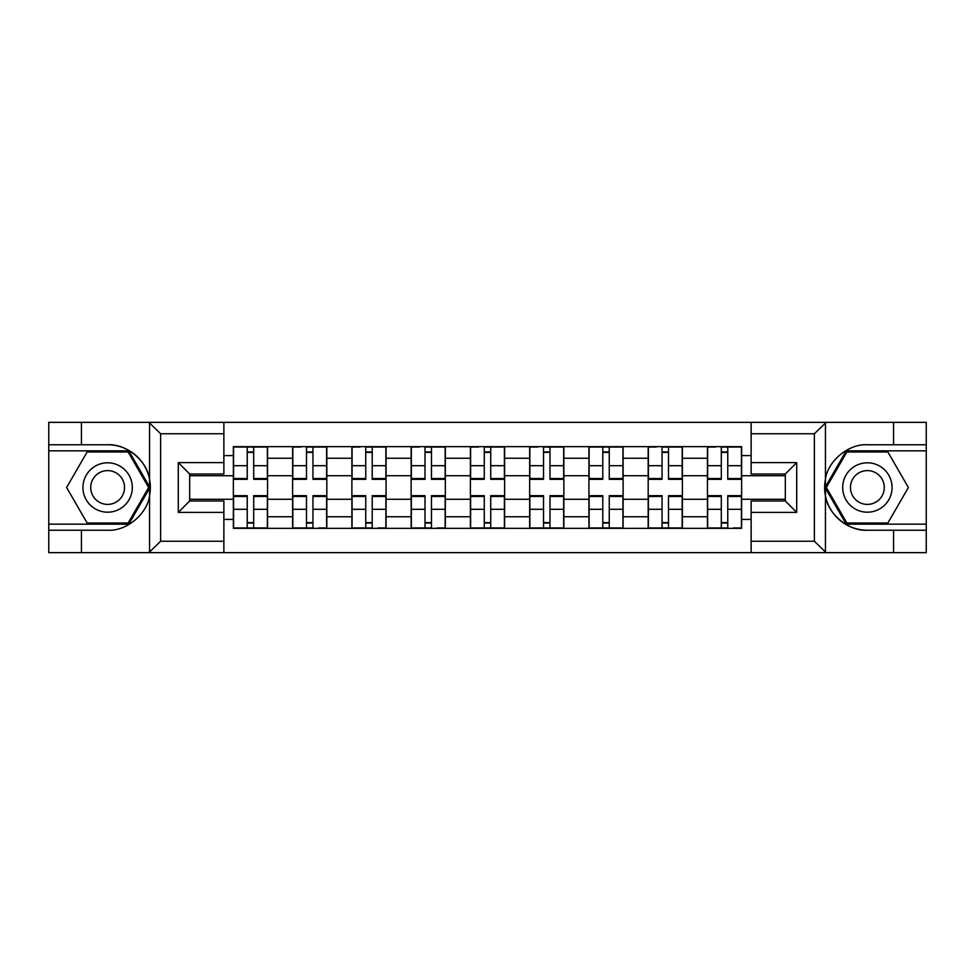 <?xml version="1.0" encoding="UTF-8"?>
<svg xmlns="http://www.w3.org/2000/svg" width="975" height="975" viewBox="0 0 975 975"><rect width="100%" height="100%" fill="white"/><g stroke="black" fill="none" stroke-linecap="round" stroke-linejoin="round"><path stroke-width="1.46" d="M813.053 552.642L926.25 552.642L926.25 450.84L846.203 450.84L825.045 487.5L846.203 524.16L926.25 524.16M223.872 552.642L751.128 552.642L751.128 500.979L785.314 500.979L785.314 474.021L751.128 474.021L751.128 422.358L223.872 422.358L223.872 474.021L189.686 474.021L189.686 500.979L223.872 500.979L223.872 552.642L148.882 552.642L160.619 541.247L223.872 541.247M148.882 552.642L48.75 552.642L48.75 530.229L81.425 530.229L81.425 552.642L161.947 552.642M161.947 422.358L48.75 422.358L48.75 524.16L128.798 524.16L149.955 487.5L128.798 450.84L48.75 450.84M751.128 422.358L926.25 422.358L926.25 444.771L893.575 444.771L893.575 422.358L813.053 422.358M292.622 528.34L292.622 458.25L267.552 458.25L267.552 528.34M267.552 458.25L267.552 446.66M292.622 458.25L292.622 446.66M326.82 446.66L326.82 528.34M351.89 528.34L351.89 446.66M386.076 446.66L386.076 528.34M411.145 528.34L411.145 446.66M445.331 446.66L445.331 528.34M470.401 528.34L470.401 446.66M504.599 446.66L504.599 528.34M529.669 528.34L529.669 446.66M563.855 446.66L563.855 528.34M588.924 528.34L588.924 446.66M623.11 446.66L623.11 528.34M648.18 528.34L648.18 446.66M682.378 446.66L682.378 528.34M707.448 528.34L707.448 446.66M707.448 499.273L682.378 499.273M648.18 499.273L623.11 499.273M588.924 499.273L563.855 499.273M529.669 499.273L504.599 499.273M470.401 499.273L445.331 499.273M411.145 499.273L386.076 499.273M351.89 499.273L326.82 499.273M292.622 499.273L267.552 499.273M707.448 475.727L682.378 475.727M648.18 475.727L623.11 475.727M588.924 475.727L563.855 475.727M529.669 475.727L504.599 475.727M470.401 475.727L445.331 475.727M411.145 475.727L386.076 475.727M351.89 475.727L326.82 475.727M292.622 475.727L267.552 475.727M189.686 499.273L233.366 499.273L233.366 475.727L189.686 475.727M223.872 455.593L233.366 455.593L233.366 475.727M785.314 475.727L741.634 475.727L741.634 446.66L233.366 446.66L233.366 455.593M741.634 455.593L751.128 455.593M751.128 519.407L741.634 519.407L741.634 499.273L785.314 499.273M233.366 499.273L233.366 528.34L741.634 528.34L741.634 519.407M233.366 519.407L223.872 519.407M741.634 475.727L741.634 499.273M253.695 522.637L247.236 522.637M247.236 452.363L253.695 452.363M312.951 522.637L306.491 522.637M306.491 452.363L312.951 452.363M372.206 522.637L365.747 522.637M365.747 452.363L372.206 452.363M431.474 522.637L425.015 522.637M425.015 452.363L431.474 452.363M490.73 522.637L484.27 522.637M484.27 452.363L490.73 452.363M549.985 522.637L543.526 522.637M543.526 452.363L549.985 452.363M609.253 522.637L602.794 522.637M602.794 452.363L609.253 452.363M668.509 522.637L662.049 522.637M662.049 452.363L668.509 452.363M727.764 522.637L721.305 522.637M721.305 452.363L727.764 452.363M253.695 478.53L267.369 478.53L267.369 479.334L253.695 479.334L253.695 447.05L267.369 447.05L247.236 447.05L247.236 479.334L233.561 479.334L233.561 447.05L247.236 447.05L233.561 447.05M267.369 478.53L267.369 447.05M247.236 451.986L253.695 451.986M247.236 496.47L233.561 496.47L233.561 495.666L247.236 495.666L247.236 527.95L233.561 527.95L253.695 527.95L253.695 495.666L267.369 495.666L267.369 527.95L253.695 527.95L267.369 527.95M233.561 496.47L233.561 527.95M253.695 523.014L247.236 523.014M312.951 478.53L326.625 478.53L326.625 479.334L312.951 479.334L312.951 447.05L326.625 447.05L306.491 447.05L306.491 479.334L292.817 479.334L292.817 447.05L300.8 447.05M326.625 478.53L326.625 447.05M306.491 451.986L312.951 451.986M372.206 478.53L385.881 478.53L385.881 479.334L372.206 479.334L372.206 447.05L385.881 447.05L365.747 447.05L365.747 479.334L352.072 479.334L352.072 447.05L360.055 447.05M385.881 478.53L385.881 447.05M365.747 451.986L372.206 451.986M81.425 530.229L107.628 530.229C126.25 531.412 147.115 514.264 149.553 495.775L149.553 479.225C147.115 460.736 126.25 443.588 107.628 444.771L48.75 444.771M48.75 530.229L48.75 524.16M223.872 433.753L160.619 433.753L148.882 422.358L81.425 422.358L81.425 444.771M148.882 422.358L223.872 422.358M107.628 444.771A42.729 42.729 0 0 1 149.553 495.775L149.553 552.313M189.686 474.021L178.291 462.613L223.872 462.613M223.872 512.387L178.291 512.387L189.686 500.979M826.118 422.358L814.381 433.753L751.128 433.753M893.575 444.771L867.372 444.771C848.75 443.588 827.885 460.736 825.447 479.225L825.447 495.775C827.885 514.264 848.75 531.412 867.372 530.229L926.25 530.229M926.25 444.771L926.25 450.84M751.128 541.247L814.381 541.247L826.118 552.642L893.575 552.642L893.575 530.229M826.118 552.642L751.128 552.642M867.372 530.229A42.729 42.729 0 0 1 825.447 479.225L825.447 422.687M785.314 500.979L796.709 512.387L751.128 512.387M751.128 462.613L796.709 462.613L785.314 474.021M82.936 487.5A24.692 24.692 0 0 0 107.628 512.192A24.692 24.692 0 0 0 132.32 487.5A24.692 24.692 0 0 0 107.628 462.808A24.692 24.692 0 0 0 82.936 487.5M90.724 487.5A16.904 16.904 0 0 0 107.628 504.404A16.904 16.904 0 0 0 124.532 487.5A16.904 16.904 0 0 0 107.628 470.596A16.904 16.904 0 0 0 90.724 487.5M128.139 451.986L148.639 487.5L128.139 523.014L87.128 523.014L66.617 487.5L87.128 451.986L128.139 451.986M842.68 487.5A24.692 24.692 0 0 0 867.372 512.192A24.692 24.692 0 0 0 892.064 487.5A24.692 24.692 0 0 0 867.372 462.808A24.692 24.692 0 0 0 842.68 487.5M850.468 487.5A16.904 16.904 0 0 0 867.372 504.404A16.904 16.904 0 0 0 884.276 487.5A16.904 16.904 0 0 0 867.372 470.596A16.904 16.904 0 0 0 850.468 487.5M887.872 451.986L908.383 487.5L887.872 523.014L846.861 523.014L826.361 487.5L846.861 451.986L887.872 451.986M306.491 496.47L292.817 496.47L292.817 495.666L306.491 495.666L306.491 527.95L292.817 527.95L312.951 527.95L312.951 495.666L326.625 495.666L326.625 527.95L318.642 527.95M292.817 496.47L292.817 527.95M312.951 523.014L306.491 523.014M365.747 496.47L352.072 496.47L352.072 495.666L365.747 495.666L365.747 527.95L352.072 527.95L372.206 527.95L372.206 495.666L385.881 495.666L385.881 527.95L377.91 527.95M352.072 496.47L352.072 527.95M372.206 523.014L365.747 523.014M431.474 478.53L445.148 478.53L445.148 479.334L431.474 479.334L431.474 447.05L445.148 447.05L425.015 447.05L425.015 479.334L411.34 479.334L411.34 447.05L419.311 447.05M445.148 478.53L445.148 447.05M425.015 451.986L431.474 451.986M490.73 478.53L504.404 478.53L504.404 479.334L490.73 479.334L490.73 447.05L504.404 447.05L484.27 447.05L484.27 479.334L470.596 479.334L470.596 447.05L478.579 447.05M504.404 478.53L504.404 447.05M484.27 451.986L490.73 451.986M549.985 478.53L563.66 478.53L563.66 479.334L549.985 479.334L549.985 447.05L563.66 447.05L543.526 447.05L543.526 479.334L529.852 479.334L529.852 447.05L537.834 447.05M563.66 478.53L563.66 447.05M543.526 451.986L549.985 451.986M425.015 496.47L411.34 496.47L411.34 495.666L425.015 495.666L425.015 527.95L411.34 527.95L431.474 527.95L431.474 495.666L445.148 495.666L445.148 527.95L437.166 527.95M411.34 496.47L411.34 527.95M431.474 523.014L425.015 523.014M484.27 496.47L470.596 496.47L470.596 495.666L484.27 495.666L484.27 527.95L470.596 527.95L490.73 527.95L490.73 495.666L504.404 495.666L504.404 527.95L490.73 527.95L504.404 527.95M470.596 496.47L470.596 527.95M490.73 523.014L484.27 523.014M543.526 496.47L529.852 496.47L529.852 495.666L543.526 495.666L543.526 527.95L529.852 527.95L549.985 527.95L549.985 495.666L563.66 495.666L563.66 527.95L549.985 527.95L563.66 527.95M529.852 496.47L529.852 527.95M549.985 523.014L543.526 523.014M609.253 478.53L622.928 478.53L622.928 479.334L609.253 479.334L609.253 447.05L622.928 447.05L602.794 447.05L602.794 479.334L589.119 479.334L589.119 447.05L602.794 447.05L589.119 447.05M622.928 478.53L622.928 447.05M602.794 451.986L609.253 451.986M602.794 496.47L589.119 496.47L589.119 495.666L602.794 495.666L602.794 527.95L589.119 527.95L609.253 527.95L609.253 495.666L622.928 495.666L622.928 527.95L609.253 527.95L622.928 527.95M589.119 496.47L589.119 527.95M609.253 523.014L602.794 523.014M668.509 478.53L682.183 478.53L682.183 479.334L668.509 479.334L668.509 447.05L682.183 447.05L662.049 447.05L662.049 479.334L648.375 479.334L648.375 447.05L656.358 447.05M682.183 478.53L682.183 447.05M662.049 451.986L668.509 451.986M662.049 496.47L648.375 496.47L648.375 495.666L662.049 495.666L662.049 527.95L648.375 527.95L668.509 527.95L668.509 495.666L682.183 495.666L682.183 527.95L668.509 527.95L682.183 527.95M648.375 496.47L648.375 527.95M668.509 523.014L662.049 523.014M727.764 478.53L741.439 478.53L741.439 479.334L727.764 479.334L727.764 447.05L741.439 447.05L721.305 447.05L721.305 479.334L707.631 479.334L707.631 447.05L715.613 447.05M741.439 478.53L741.439 447.05M721.305 451.986L727.764 451.986M721.305 496.47L707.631 496.47L707.631 495.666L721.305 495.666L721.305 527.95L707.631 527.95L727.764 527.95L727.764 495.666L741.439 495.666L741.439 527.95L733.468 527.95M707.631 496.47L707.631 527.95M727.764 523.014L721.305 523.014M648.18 458.25L623.11 458.25M588.924 458.25L563.855 458.25M529.669 458.25L504.599 458.25M470.401 458.25L445.331 458.25M411.145 458.25L386.076 458.25M351.89 458.25L326.82 458.25M707.448 458.25L682.378 458.25M648.18 516.75L623.11 516.75M588.924 516.75L563.855 516.75M529.669 516.75L504.599 516.75M470.401 516.75L445.331 516.75M411.145 516.75L386.076 516.75M351.89 516.75L326.82 516.75M292.622 516.75L267.552 516.75M707.448 516.75L682.378 516.75M253.695 465.697L267.369 465.697M233.561 478.53L247.236 478.53M233.561 465.697L247.236 465.697M247.236 509.303L233.561 509.303M267.369 496.47L253.695 496.47M267.369 509.303L253.695 509.303M312.951 465.697L326.625 465.697M292.817 478.53L306.491 478.53M292.817 465.697L306.491 465.697M372.206 465.697L385.881 465.697M352.072 478.53L365.747 478.53M352.072 465.697L365.747 465.697M149.553 479.225L149.553 422.687M160.619 433.753L160.619 541.247M178.291 512.387L178.291 462.613M825.447 495.775L825.447 552.313M814.381 541.247L814.381 433.753M796.709 462.613L796.709 512.387M306.491 509.303L292.817 509.303M326.625 496.47L312.951 496.47M326.625 509.303L312.951 509.303M365.747 509.303L352.072 509.303M385.881 496.47L372.206 496.47M385.881 509.303L372.206 509.303M431.474 465.697L445.148 465.697M411.34 478.53L425.015 478.53M411.34 465.697L425.015 465.697M490.73 465.697L504.404 465.697M470.596 478.53L484.27 478.53M470.596 465.697L484.27 465.697M549.985 465.697L563.66 465.697M529.852 478.53L543.526 478.53M529.852 465.697L543.526 465.697M425.015 509.303L411.34 509.303M445.148 496.47L431.474 496.47M445.148 509.303L431.474 509.303M484.27 509.303L470.596 509.303M504.404 496.47L490.73 496.47M504.404 509.303L490.73 509.303M543.526 509.303L529.852 509.303M563.66 496.47L549.985 496.47M563.66 509.303L549.985 509.303M609.253 465.697L622.928 465.697M589.119 478.53L602.794 478.53M589.119 465.697L602.794 465.697M602.794 509.303L589.119 509.303M622.928 496.47L609.253 496.47M622.928 509.303L609.253 509.303M668.509 465.697L682.183 465.697M648.375 478.53L662.049 478.53M648.375 465.697L662.049 465.697M662.049 509.303L648.375 509.303M682.183 496.47L668.509 496.47M682.183 509.303L668.509 509.303M727.764 465.697L741.439 465.697M707.631 478.53L721.305 478.53M707.631 465.697L721.305 465.697M721.305 509.303L707.631 509.303M741.439 496.47L727.764 496.47M741.439 509.303L727.764 509.303"/></g></svg>
